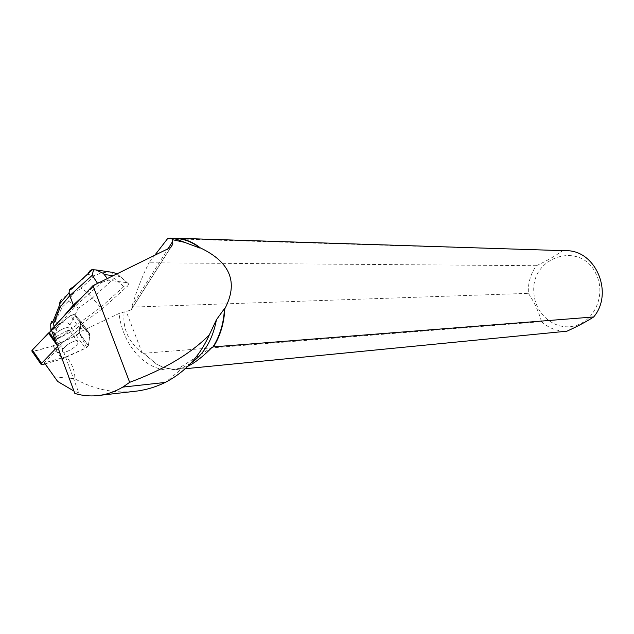 <?xml version="1.0" encoding="UTF-8"?>
<svg xmlns="http://www.w3.org/2000/svg" width="634" height="634" viewBox="0 0 634 634"><rect width="100%" height="100%" fill="white"/><g stroke="black" fill="none" stroke-linecap="round" stroke-linejoin="round"><path stroke-width="0.48" stroke-dasharray="3.17 2.38" d="M45.085 363.876L62.877 358.773L85.384 348.32L88.324 345.792L79.313 332.866C81.485 326.241 80.827 321.176 77.356 317.674C75.977 315.51 73.457 312.19 65.881 319.282L51.639 330.504L70.588 315.566L74.099 314.337L80.835 321.493L79.282 332.993L76.357 335.513L53.795 345.776L32.191 351.561M53.113 338.231L53.185 337.05C54.698 331.558 71.159 323.847 68.955 329.617C67.838 334.221 53.89 341.845 53.113 338.231M62.33 351.394L62.409 350.237C64.002 344.825 80.431 336.971 78.148 342.669C76.968 347.202 63.035 354.913 62.33 351.394M88.356 345.673L89.965 334.166L83.498 327.604L79.995 328.872L57.591 346.655M99.76 282.304L101.606 282.439L74.614 306.808L61.649 321.961L52.25 329.371L51.275 329.514M154.783 255.256L148.99 262.777L536.419 265.701C530.579 273.833 527.892 283.049 528.36 293.336L132.435 307.094L131.135 310.002L119.057 313.489L79.036 332.43L88.324 345.784L86.668 347.559L66.419 356.728C72.316 364.059 75.105 371.413 74.78 378.783C93.143 389.038 112.598 393.278 133.148 391.503M101.797 309.233L127.862 285.863L123.836 286.576L100.544 307.482L101.797 309.233L80.003 325.163L79.036 332.43M101.606 282.439L108.469 280.188L127.275 282.724L128.583 283.858L127.862 285.863M79.995 328.872L70.588 315.566L61.942 322.381L61.649 321.961M66.419 356.728L44.396 362.838L61.236 345.324L58.716 345.736L79.995 328.864L83.49 327.596L89.14 333.326L89.822 335.949L88.348 345.665M61.284 343.604L53.391 332.335L52.25 329.371M80.003 325.163L80.637 322.983L79.9 320.289L74.099 314.337L83.498 327.604M75.287 340.854C69.249 342.851 64.953 345.974 62.401 350.23C60.103 356.031 76.682 348.011 78.148 342.653C78.6 341.037 77.649 340.434 75.287 340.854M53.66 336.052C56.743 332.002 60.872 329.228 66.039 327.723C68.417 327.334 69.391 327.968 68.955 329.609C68.084 331.78 65.785 334.055 62.061 336.432L61.775 336.02L58.479 337.724L58.772 338.136C55.261 339.507 53.351 339.42 53.042 337.89L52.884 336.638L53.367 335.632L53.66 336.052L55.832 329.522L54.27 327.303L62.148 318.078M79.995 328.864L70.588 315.566L74.099 314.337L83.49 327.596M53.367 335.632L52.757 337.478M58.479 337.724L61.775 336.02M86.668 347.559L79.21 332.731M190.723 363.29L183.852 366.943L173.748 369.662C147.809 373.458 122.711 346.758 119.057 313.489M170.245 238.344L177.354 239.668L185.738 243.084M565.457 250.731L169.619 238.685L174.104 238.424M171.901 238.241L170.237 238.376M167.606 238.622L169.619 238.685M187.767 366.301L177.758 369.234C170.3 369.511 163.152 367.72 156.313 363.853L142.983 352.75L142.103 352.821C128.456 342.075 122.473 328.547 124.145 312.253M132.435 307.094L132.213 305.429L168.058 248.734M132.213 305.429C137.134 289.445 142.729 275.227 148.99 262.777M54.136 376.897L74.78 378.783M185.176 368.734L177.758 369.234M142.983 352.75L156.424 364.075C163.144 367.871 170.166 369.677 177.496 369.487M143.387 353.32L541.452 321.644C548.814 328.261 557.318 331.447 566.954 331.186M541.452 321.644C538.932 312.055 534.573 302.616 528.36 293.336M533.939 293.035C534.922 314.567 555.606 331.336 575.212 325.733C594.961 320.638 606.009 294.255 596.293 274.506C581.299 239.969 529.897 256.572 533.939 293.035M536.419 265.701C546.817 260.851 555.487 255.898 562.429 250.842M53.391 332.335L58.716 345.736M142.103 352.821L126.063 311.056M212.136 347.242L177.092 369.297M74.836 393.437L78.767 392.795L61.236 345.324M78.767 392.795L73.964 391.075M96.836 283.739L82.293 296.878M73.861 305.747L74.614 306.808M112.369 272.279L114.183 278.334L92.358 298.004C87.769 292.797 83.957 289.556 80.906 288.256L95.029 275.473C99.998 273.008 105.418 271.907 111.307 272.184L112.369 272.279M117.1 273.777L127.275 282.724M61.942 322.381L55.832 329.522M68.567 301.134L62.441 306.951L59.81 306.721L60.46 300.35L68.02 293.946L72.442 294.422L68.567 301.134L78.347 308.219L92.358 298.004L100.544 307.482L72.022 328.325L73.552 330.496L80.288 325.575M53.042 337.89L52.582 339.261L56.291 339.412L58.772 338.136M54.096 326.542L51.045 337.058L50.886 331.099M69.914 325.091C67.236 321.208 63.218 321.05 57.837 324.616L54.762 337.225L72.022 328.325L69.914 325.091L78.347 308.219M51.045 337.058L52.582 339.261M54.762 337.225L56.291 339.412M54.722 337.193L51.037 337.026M62.061 336.432L73.552 330.496M50.704 324.18L54.017 321.248L55.253 321.327L57.837 324.616M88.11 273.626L87.817 274.467L73.56 287.392L72.862 287.456M79.313 332.866C65.096 342.772 46.75 348.193 33.245 351.371M76.357 335.513L85.384 348.32M62.877 358.773L53.795 345.776M42.09 364.716L32.897 351.466M53.01 346.069L62.1 359.074M57.821 346.418L57.155 345.459M55.895 342.035L58.518 345.792M89.965 334.166L80.74 321.153M80.835 321.493L90.044 334.49M131.135 310.002L170.839 247.363M79.9 320.289L89.14 333.326M89.822 335.949L80.637 322.983M113.121 275.735L120.294 276.765M108.469 280.188L107.384 278.556M123.836 286.576L114.183 278.334M73.56 287.392L68.02 293.946M95.029 275.473L87.817 274.467M72.442 294.422L80.906 288.256M59.81 306.721L54.017 321.248M55.253 321.327L62.441 306.951M88.324 345.792L79.282 332.993M78.148 342.669L68.955 329.617L78.148 342.653M52.884 336.638L53.185 337.05M183.852 366.943L165.656 382.207M177.354 239.668L176.854 239.303M174.295 238.17L176.466 238.241M172.805 238.384L170.308 238.305M169.912 238.289L169.143 238.265M179.129 369.139L173.748 369.662M132.53 307.609L170.657 247.458M88.324 345.784L79.765 333.674M128.583 283.858L116.26 273.325M96.114 269.933L93.055 269.482"/><path stroke-width="0.95" d="M32.191 351.561L31.748 350.911L32.334 350.055L48.485 333.072L51.639 330.504L39.997 341.995C37.755 345.031 29.275 351.49 33.245 351.371M57.591 346.655L41.559 363.345L40.964 364.201L42.09 364.716L45.085 363.876M168.058 248.734L172.297 242.029L172.9 243.924L170.839 247.363L92.976 285.641L51.275 329.514L74.836 393.437C82.959 395.878 91.248 396.519 99.681 395.362C107.669 394.221 115.364 391.471 122.774 387.105L165.181 382.445C156.138 386.875 146.692 389.759 136.833 391.083L133.148 391.503M92.976 285.641L129.677 382.334C163.128 369.907 189.075 354.683 207.532 336.67L209.307 334.887L208.554 336.606C198.886 357.14 184.581 372.34 165.656 382.207L165.181 382.445M209.307 334.887L216.448 319.718C212.731 339.539 204.156 354.057 190.723 363.29M154.783 255.256L167.606 238.622L170.649 238.075L176.854 239.303L184.462 242.307L172.908 239.787L172.297 242.029M172.805 238.384L174.104 238.424C183.321 238.511 191.983 241.744 200.075 248.132L184.462 242.307M224.824 308.766L224.452 308.615C223.754 323.285 219.863 336.147 212.794 347.186L213.42 346.885C220.315 335.925 224.119 323.221 224.824 308.766C238.598 282.487 230.411 262.175 200.265 247.839C192.165 241.483 183.503 238.257 174.295 238.17L171.901 238.241M213.42 346.885L593.678 316.968C614.188 292.797 595.286 249.36 565.457 250.731L176.466 238.241M224.452 308.615L216.448 319.718M212.794 347.186L212.136 347.242C203.34 356.276 195.217 362.632 187.767 366.301M170.649 238.075L172.908 239.787M73.964 391.075L57.654 381.446L44.42 362.91M593.678 316.968C586.45 321.604 577.542 326.344 566.954 331.186L185.176 368.734M57.654 381.446L44.396 362.838M129.677 382.334L122.774 387.105M72.862 287.456L70.659 288.312L69.36 290.063L69.074 292.702L69.795 295.634L92.255 275.283L97.446 283.192L99.76 282.304M97.446 283.192L96.836 283.739M82.293 296.878L73.322 304.986L73.861 305.747M107.384 278.556L103.302 273.389L96.083 269.925L91.351 269.838L89.6 271.106L88.11 273.626M92.255 275.283L93.547 269.49M112.369 272.279L117.1 273.777M62.148 318.078L73.322 304.986L69.795 295.634L60.46 306.65L59.39 304.161L60.46 300.35M54.096 326.542L53.518 324.069L60.46 306.65M50.886 331.099L50.704 324.18C51.386 321.24 52.091 320.479 52.82 321.898L53.518 324.069M57.155 345.459L48.485 333.072M32.334 350.055L41.559 363.345M49.175 332.446L55.895 342.035M207.532 336.67L208.554 336.606M104.705 274.538L113.121 275.735M40.964 364.201L31.748 350.911M170.308 238.305L169.912 238.289M170.657 247.458L172.844 244.011M99.792 395.347L136.833 391.083M111.307 272.184L96.114 269.933M92.643 269.513L69.146 290.832M69.074 292.702L59.438 304.098M52.82 321.898L59.58 304.946"/></g></svg>

